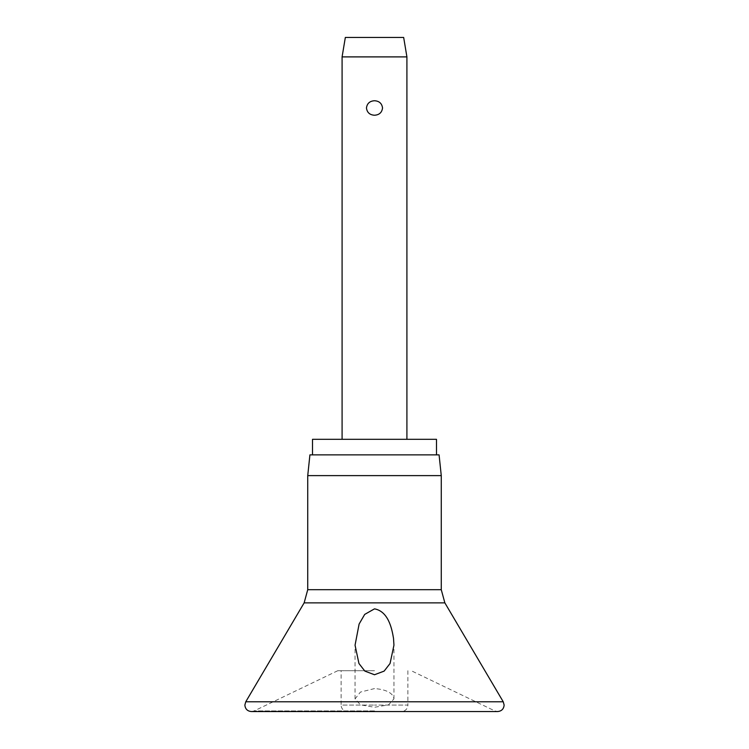 <?xml version="1.0" encoding="UTF-8"?>
<svg xmlns="http://www.w3.org/2000/svg" width="749" height="749" viewBox="0 0 749 749"><rect width="100%" height="100%" fill="white"/><g stroke="black" fill="none" stroke-linecap="round" stroke-linejoin="round"><path stroke-width="0.56" stroke-dasharray="3.75 2.81" d="M374.5 688.584L360.428 692.076L355.063 698.892L360.456 704.837L374.5 707.271L388.544 704.837L393.937 698.892L393.515 696.944C391.184 692.16 384.846 689.37 374.5 688.584M374.5 670.711L337.78 670.711L374.5 670.711M307.736 475.615L441.264 475.615M309.917 454.877L439.083 454.877M312.511 439.317L436.489 439.317M407.877 670.711L407.877 705.071L374.5 705.071L407.877 705.071A6.479 6.479 0 0 1 401.398 711.55L347.602 711.55A6.479 6.479 0 0 1 341.123 705.071L374.5 705.071L341.123 705.071L341.123 670.711M342.087 56.896L406.913 56.896M374.5 100.74C369.763 101.021 367.076 103.437 366.458 107.987C367.076 112.537 369.763 114.953 374.5 115.234C379.237 114.953 381.924 112.537 382.542 107.987C381.924 103.437 379.237 101.021 374.5 100.74M345.336 37.45L403.664 37.45M347.602 711.55L401.398 711.55M245.766 701.776L503.234 701.776M374.5 710.913L254.154 710.913L374.5 710.913M304.141 602.87L444.859 602.87M307.736 589.697L441.264 589.697M337.78 670.711L254.154 710.913L251.346 711.55L497.654 711.55L494.846 710.913L411.22 670.711M355.054 698.892L355.054 645.189M393.946 698.892L393.946 645.189"/><path stroke-width="1.12" d="M374.5 674.746L364.857 671.104L358.94 663.492L355.054 645.189L359.108 624.048L364.697 614.405L374.5 608.853C388.076 611.362 391.746 627.69 393.515 638.326L393.946 645.189L390.06 663.492L384.143 671.104L374.5 674.746M374.5 475.615L307.736 475.615L307.736 589.697L441.264 589.697L441.264 475.615L374.5 475.615M441.264 475.615L439.083 454.877L309.917 454.877L307.736 475.615M436.489 454.877L436.489 439.317L312.511 439.317L312.511 454.877M342.087 56.896L345.336 37.45L403.664 37.45L406.913 56.896L342.087 56.896L342.087 439.317M374.5 115.234C369.763 114.953 367.076 112.537 366.458 107.987C367.076 103.437 369.763 101.021 374.5 100.74C379.237 101.021 381.924 103.437 382.542 107.987C381.924 112.537 379.237 114.953 374.5 115.234M503.234 701.776L245.766 701.776L244.867 705.071C245.251 709.003 247.413 711.166 251.346 711.55L497.654 711.55C501.587 711.166 503.749 709.003 504.133 705.071L503.234 701.776L444.859 602.87L304.141 602.87L245.766 701.776M304.141 602.87L307.736 589.697M406.913 56.896L406.913 439.317M441.264 589.697L444.859 602.87"/></g></svg>
